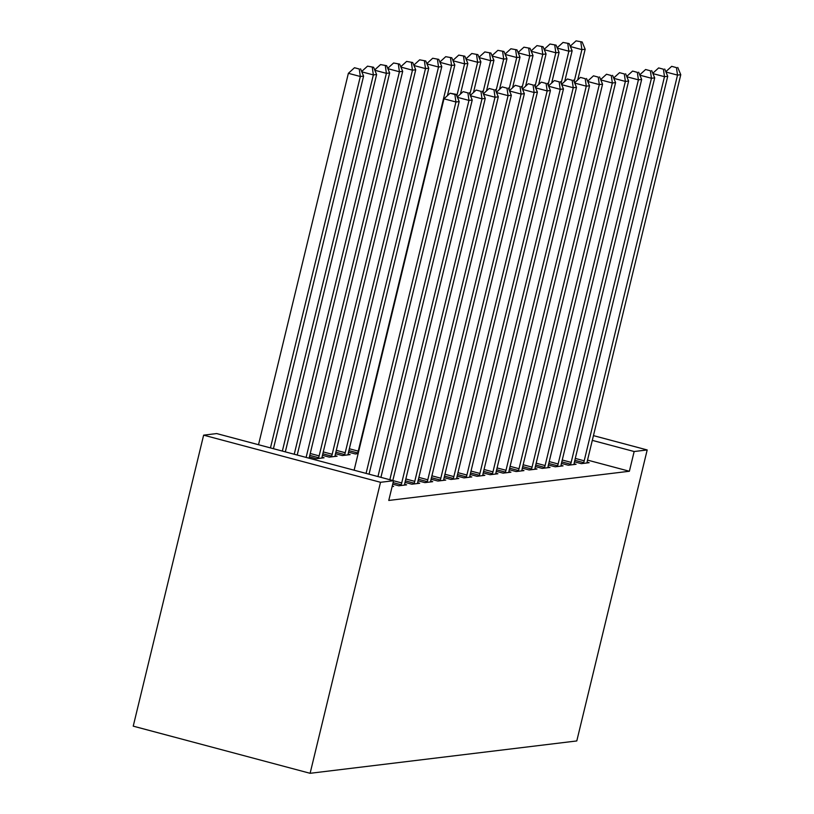 <?xml version="1.0" encoding="UTF-8"?>
<svg xmlns="http://www.w3.org/2000/svg" width="814" height="814" viewBox="0 0 814 814"><rect width="100%" height="100%" fill="white"/><g stroke="black" fill="none" stroke-linecap="round" stroke-linejoin="round"><path stroke-width="1.22" d="M587.535 460.103L629.385 471.255L388.766 500.447L393.549 480.718L216.666 433.567L203.632 435.154L133.231 726.149L310.114 773.3L576.79 740.944L647.191 449.949L634.157 451.526L592.307 440.374M561.426 463.41L568.264 465.232L576.088 464.275L574.084 463.746M535.358 466.564L542.195 468.386L550.02 467.44L548.015 466.91M509.289 469.729L516.127 471.55L523.951 470.604L521.947 470.075M483.221 472.893L490.059 474.715L497.883 473.768L495.879 473.229M457.153 476.058L463.99 477.879L471.815 476.933L469.81 476.394M335.48 453.734L342.318 455.555L350.132 454.609L348.127 454.07M431.084 479.222L437.922 481.043L445.746 480.087L443.742 479.558M309.412 456.898L316.249 458.72L324.064 457.773L322.059 457.234M405.016 482.376L411.853 484.198L419.678 483.251L417.674 482.722M392.124 486.599L393.61 486.416L392.256 486.06M392.714 484.157L398.819 485.785L406.644 484.839L404.639 484.299M418.05 480.799L424.888 482.621L432.712 481.674L430.708 481.135M322.446 455.311L329.283 457.132L337.098 456.186L335.093 455.657M444.118 477.635L450.956 479.456L458.781 478.51L456.776 477.981M348.514 452.157L355.352 453.978L358.129 453.632M470.187 474.47L477.024 476.292L484.849 475.345L482.844 474.816M496.255 471.316L503.093 473.138L510.917 472.181L508.913 471.652M522.323 468.152L529.161 469.973L536.986 469.027L534.981 468.488M548.392 464.987L555.229 466.809L563.054 465.862L561.049 465.323M574.46 461.823L581.298 463.644L589.122 462.698L587.118 462.169M647.191 449.949L593.457 435.622M629.385 471.255L634.157 451.526M393.549 480.718L380.514 482.295L310.114 773.3M203.632 435.154L380.514 482.295M366.076 473.392L455.932 101.984L459.188 101.587L369.047 474.186M354.121 470.207L443.976 98.799L455.932 101.984L454.873 94.495L456.176 94.343L450.091 93.223L454.873 94.495M450.091 93.223L443.976 98.799M459.188 101.587L456.176 94.343M273.433 448.697L363.583 76.109L360.317 76.496L348.372 73.311L258.516 444.729M359.259 69.017L354.487 67.735L359.259 69.017L360.317 76.496L270.462 447.914M360.571 68.854L363.583 76.109M348.372 73.311L354.487 67.735M377.961 476.566L468.966 100.407L472.222 100.01L380.932 477.35M467.908 92.918L463.125 91.646L467.908 92.918L468.966 100.407L457.417 97.324M463.125 91.646L457.275 96.978M472.222 100.01L469.21 92.755M389.845 479.731L482 98.82L485.256 98.423L392.816 480.525M480.942 91.331L476.159 90.059L480.942 91.331L482 98.82L470.451 95.747M476.159 90.059L470.309 95.401M485.256 98.423L482.244 91.178M285.327 451.872L376.617 74.522L373.351 74.919L282.356 451.078M373.606 67.277L367.521 66.158L373.606 67.277L376.617 74.522M372.293 67.43L373.351 74.919L361.803 71.835M361.66 71.5L367.521 66.158M297.212 455.036L389.652 72.945L386.385 73.341L294.241 454.243M386.64 65.69L380.555 64.581L386.64 65.69L389.652 72.945M385.327 65.853L386.385 73.341L374.837 70.258M374.694 69.912L380.555 64.581M400.926 485.531L401.18 484.798A5.098 1.221 104.9 0 0 401.719 482.946L495.034 97.242L498.29 96.846L404.975 482.549A5.098 1.221 104.9 0 0 404.629 484.381L404.527 485.093M493.976 89.754L489.194 88.482L493.976 89.754L495.034 97.242L483.485 94.159M489.194 88.482L483.343 93.814M498.29 96.846L495.278 89.601M413.96 483.943L414.214 483.211A5.098 1.221 104.9 0 0 414.753 481.359L508.068 95.655L511.324 95.269L418.009 480.962A5.098 1.221 104.9 0 0 417.663 482.794L417.562 483.506M507.01 88.177L502.228 86.895L507.01 88.177L508.068 95.655L496.52 92.582M502.228 86.895L496.377 92.236M511.324 95.269L508.312 88.014M309.127 458.211A5.098 1.221 -75.1 0 1 309.371 457.061L402.686 71.357L399.42 71.754L306.125 457.417M399.674 64.113L393.589 62.993L399.674 64.113L402.686 71.357M398.361 64.265L399.42 71.754L387.871 68.681M387.729 68.335L393.589 62.993M321.957 458.028L322.049 457.315A5.098 1.221 -75.1 0 1 322.405 455.484L415.72 69.78L412.454 70.177L319.149 455.881A5.098 1.221 -75.1 0 1 318.61 457.733L318.355 458.465M412.708 62.525L406.624 61.416L412.708 62.525L415.72 69.78M411.396 62.688L412.454 70.177L400.905 67.094M400.763 66.748L406.624 61.416M426.994 482.366L427.248 481.634A5.098 1.221 104.9 0 0 427.788 479.782L521.102 94.078L524.358 93.681L431.044 479.385A5.098 1.221 104.9 0 0 430.698 481.216L430.596 481.929M520.044 86.589L515.262 85.317L520.044 86.589L521.102 94.078L509.554 90.995M515.262 85.317L509.411 90.659M524.358 93.681L521.347 86.437M334.992 456.44L335.083 455.728A5.098 1.221 -75.1 0 1 335.439 453.897L428.754 68.203L425.488 68.59L332.183 454.293A5.098 1.221 -75.1 0 1 331.644 456.145L331.39 456.878M425.742 60.948L419.658 59.829L425.742 60.948L428.754 68.203M424.43 61.111L425.488 68.59L413.939 65.517M413.797 65.171L419.658 59.829M440.028 480.779L440.282 480.046A5.098 1.221 104.9 0 0 440.822 478.194L534.137 92.501L537.393 92.104L444.078 477.808A5.098 1.221 104.9 0 0 443.732 479.629L443.63 480.352M533.078 85.012L528.296 83.74L533.078 85.012L534.137 92.501L522.588 89.418M528.296 83.74L522.446 89.072M537.393 92.104L534.381 84.849M348.026 454.863L348.117 454.151A5.098 1.221 -75.1 0 1 348.473 452.319L441.788 66.616L438.522 67.013L345.217 452.716A5.098 1.221 -75.1 0 1 344.678 454.568L344.424 455.301M438.777 59.371L432.692 58.252L438.777 59.371L441.788 66.616M437.464 59.524L438.522 67.013L426.974 63.93M426.831 63.594L432.692 58.252M453.062 479.202L453.317 478.469A5.098 1.221 104.9 0 0 453.856 476.617L547.171 90.914L550.427 90.517L457.112 476.221A5.098 1.221 104.9 0 0 456.766 478.052L456.664 478.764M546.113 83.425L541.33 82.153L546.113 83.425L547.171 90.914L535.622 87.841M541.33 82.153L535.48 87.495M550.427 90.517L547.415 83.272M447.405 95.676L454.823 65.039L451.556 65.435L358.252 451.129A5.098 1.221 -75.1 0 1 357.712 452.981L357.458 453.713M451.811 57.784L445.726 56.675L451.811 57.784L454.823 65.039M450.498 57.947L451.556 65.435L440.008 62.352M439.865 62.006L445.726 56.675M466.096 477.625L466.351 476.892A5.098 1.221 104.9 0 0 466.89 475.04L560.205 89.337L563.461 88.94L470.146 474.643A5.098 1.221 104.9 0 0 469.8 476.475L469.698 477.187M559.147 81.848L554.365 80.576L559.147 81.848L560.205 89.337L548.656 86.253M554.365 80.576L548.514 85.908M563.461 88.94L560.449 81.685M460.439 94.088L467.857 63.451L464.591 63.848L456.837 95.92M464.845 56.207L458.76 55.087L464.845 56.207L467.857 63.451M463.532 56.359L464.591 63.848L453.042 60.775M452.899 60.429L458.76 55.087M479.131 476.037L479.385 475.305A5.098 1.221 104.9 0 0 479.924 473.453L573.239 87.749L576.495 87.363L483.18 473.056A5.098 1.221 104.9 0 0 482.834 474.888L482.733 475.6M572.181 80.271L567.399 78.989L572.181 80.271L573.239 87.749L561.691 84.676M567.399 78.989L561.548 84.33M576.495 87.363L573.483 80.108M473.473 92.511L480.891 61.874L477.625 62.271L469.871 94.343M477.879 54.619L471.794 53.51L477.879 54.619L480.891 61.874M476.566 54.782L477.625 62.271L466.076 59.188M465.934 58.842L471.794 53.51M492.165 474.46L492.419 473.728A5.098 1.221 104.9 0 0 492.958 471.876L586.273 86.172L589.529 85.775L496.214 471.479A5.098 1.221 104.9 0 0 495.868 473.31L495.767 474.023M585.215 78.683L580.433 77.411L585.215 78.683L586.273 86.172L574.725 83.089M580.433 77.411L574.582 82.753M589.529 85.775L586.518 78.531M486.507 90.934L493.925 60.287L490.659 60.684L482.906 92.755M490.913 53.042L484.829 51.923L490.913 53.042L493.925 60.287M489.601 53.205L490.659 60.684L479.11 57.611M478.968 57.265L484.829 51.923M505.199 472.873L505.453 472.14A5.098 1.221 104.9 0 0 505.993 470.288L599.308 84.595L602.564 84.198L509.249 469.902A5.098 1.221 104.9 0 0 508.903 471.723L508.801 472.446M598.249 77.106L593.467 75.834L598.249 77.106L599.308 84.595L587.759 81.512M593.467 75.834L587.616 81.166M602.564 84.198L599.552 76.943M499.542 89.347L506.959 58.71L503.693 59.107L495.94 91.178M503.947 51.465L497.863 50.346L503.947 51.465L506.959 58.71M502.635 51.618L503.693 59.107L492.144 56.024M492.002 55.678L497.863 50.346M518.233 471.296L518.487 470.563A5.098 1.221 104.9 0 0 519.027 468.711L612.342 83.008L615.598 82.611L522.283 468.315A5.098 1.221 104.9 0 0 521.937 470.146L521.835 470.858M611.283 75.519L606.501 74.247L611.283 75.519L612.342 83.008L600.793 79.935M606.501 74.247L600.651 79.589M615.598 82.611L612.586 75.366M512.576 87.77L519.993 57.133L516.727 57.529L508.974 89.601M516.982 49.878L510.897 48.769L516.982 49.878L519.993 57.133M515.669 50.041L516.727 57.529L505.179 54.446M505.036 54.1L510.897 48.769M531.267 469.719L531.522 468.986A5.098 1.221 104.9 0 0 532.061 467.134L625.376 81.431L628.632 81.034L535.317 466.737A5.098 1.221 104.9 0 0 534.971 468.569L534.869 469.281M624.318 73.942L619.535 72.67L624.318 73.942L625.376 81.431L613.827 78.348M619.535 72.67L613.685 78.002M628.632 81.034L625.62 73.779M525.61 86.182L533.028 55.545L529.761 55.942L522.008 88.014M530.016 48.301L523.931 47.181L530.016 48.301L533.028 55.545M528.703 48.453L529.761 55.942L518.213 52.869M518.07 52.523L523.931 47.181M544.301 468.131L544.556 467.399A5.098 1.221 104.9 0 0 545.095 465.547L638.41 79.843L641.666 79.457L548.351 465.15A5.098 1.221 104.9 0 0 548.005 466.982L547.903 467.694M637.352 72.365L632.57 71.083L637.352 72.365L638.41 79.843L626.861 76.77M632.57 71.083L626.719 76.424M641.666 79.457L638.654 72.202M538.644 84.605L546.062 53.968L542.796 54.365L535.042 86.437M543.05 46.713L536.965 45.604L543.05 46.713L546.062 53.968M541.737 46.876L542.796 54.365L531.247 51.282M531.104 50.936L536.965 45.604M557.336 466.554L557.59 465.822A5.098 1.221 104.9 0 0 558.129 463.97L651.444 78.266L654.7 77.869L561.385 463.573A5.098 1.221 104.9 0 0 561.039 465.404L560.938 466.117M650.386 70.777L645.604 69.505L650.386 70.777L651.444 78.266L639.896 75.183M645.604 69.505L639.753 74.847M654.7 77.869L651.688 70.625M551.678 83.028L559.096 52.381L555.83 52.778L548.076 84.849M556.084 45.136L549.999 44.017L556.084 45.136L559.096 52.381M554.772 45.299L555.83 52.778L544.281 49.705M544.139 49.359L549.999 44.017M570.37 464.967L570.624 464.234A5.098 1.221 104.9 0 0 571.163 462.383L664.478 76.689L667.734 76.292L574.419 461.986A5.098 1.221 104.9 0 0 574.074 463.817L573.972 464.54M663.42 69.2L658.638 67.928L663.42 69.2L664.478 76.689L652.93 73.606M658.638 67.928L652.787 73.26M667.734 76.292L664.723 69.037M564.713 81.441L572.13 50.804L568.864 51.201L561.111 83.272M569.118 43.559L563.034 42.44L569.118 43.559L572.13 50.804M567.806 43.712L568.864 51.201L557.315 48.118M557.173 47.772L563.034 42.44M583.404 463.39L583.658 462.657A5.098 1.221 104.9 0 0 584.198 460.805L677.513 75.102L680.769 74.705L587.454 460.409A5.098 1.221 104.9 0 0 587.108 462.24L587.006 462.952M676.454 67.613L671.672 66.341L676.454 67.613L677.513 75.102L665.964 72.029M671.672 66.341L665.821 71.683M680.769 74.705L677.757 67.46M577.747 79.864L585.164 49.227L581.898 49.623L574.145 81.695M582.152 41.972L576.068 40.863L582.152 41.972L585.164 49.227M580.84 42.135L581.898 49.623L570.349 46.54M570.207 46.195L576.068 40.863M401.18 484.798L393.081 482.631M401.719 482.946L393.538 480.759M414.214 483.211L405.392 480.86M414.753 481.359L405.84 478.988M310.236 453.5L319.149 455.881M309.778 455.372L318.61 457.733M427.248 481.634L418.427 479.283M427.788 479.782L418.874 477.401M323.27 451.923L332.183 454.293M322.812 453.795L331.644 456.145M440.282 480.046L431.461 477.696M440.822 478.194L431.908 475.824M336.304 450.335L345.217 452.716M335.846 452.218L344.678 454.568M453.317 478.469L444.495 476.119M453.856 476.617L444.943 474.236M349.338 448.758L358.252 451.129M348.88 450.63L357.712 452.981M466.351 476.892L457.529 474.531M466.89 475.04L457.977 472.659M479.385 475.305L470.563 472.954M479.924 473.453L471.011 471.082M492.419 473.728L483.597 471.377M492.958 471.876L484.045 469.495M505.453 472.14L496.632 469.79M505.993 470.288L497.079 467.918M518.487 470.563L509.666 468.213M519.027 468.711L510.113 466.33M531.522 468.986L522.7 466.626M532.061 467.134L523.148 464.753M544.556 467.399L535.734 465.048M545.095 465.547L536.182 463.176M557.59 465.822L548.768 463.471M558.129 463.97L549.216 461.589M570.624 464.234L561.802 461.884M571.163 462.383L562.25 460.012M583.658 462.657L574.837 460.307M584.198 460.805L575.284 458.424"/></g></svg>
